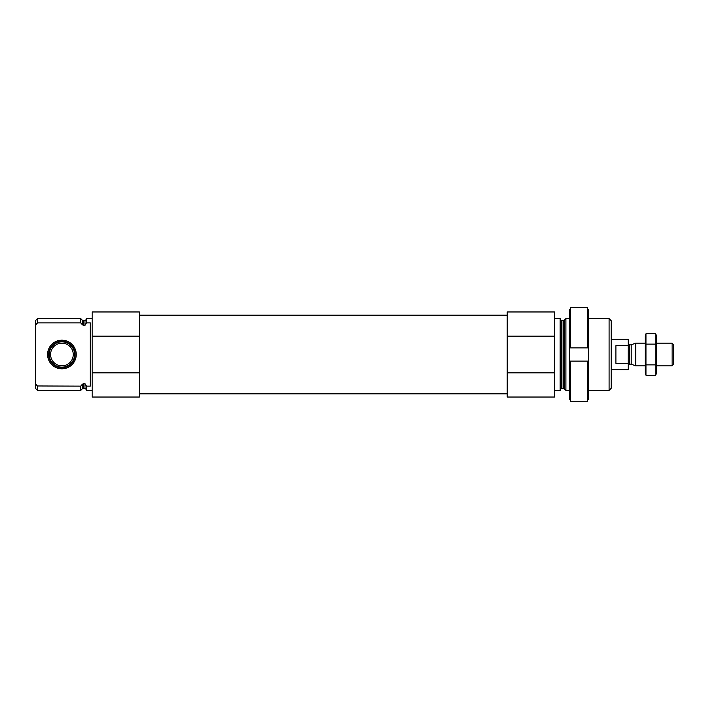 <?xml version="1.0" encoding="UTF-8"?>
<svg xmlns="http://www.w3.org/2000/svg" width="709" height="709" viewBox="0 0 709 709"><rect width="100%" height="100%" fill="white"/><g stroke="black" fill="none" stroke-linecap="round" stroke-linejoin="round"><path stroke-width="1.06" d="M92.152 390.411L86.48 390.411L86.48 386.13L90.265 386.13L90.265 322.87L86.48 322.87L86.48 318.589L92.152 318.589M86.48 322.87L84.974 325.36L82.448 324.855L80.72 322.87L82.448 324.855L82.448 320.317L80.72 318.589L37.533 318.589L37.533 322.87L35.45 325.254L35.45 320.663L37.533 318.589M86.48 389.746L84.974 388.24L84.974 383.64L86.48 386.13M84.974 383.64L82.448 384.145L80.72 386.13L37.391 385.971M37.533 322.87L80.72 322.87L80.72 318.589M84.974 388.24L82.448 388.683L80.72 390.411L80.72 386.13M37.533 390.411L37.533 386.13L35.45 383.746L35.45 388.337L37.533 390.411L80.72 390.411M36.735 385.226L36.239 384.659M35.45 325.254L35.45 383.746M139.407 336.172L139.407 397.031L92.152 397.031L92.152 311.969L139.407 311.969L139.407 336.172L92.152 336.172M609.093 318.589L609.093 390.411L611.176 388.337L611.176 320.663L609.093 318.589L588.497 318.589M569.593 390.411L565.906 390.411L565.906 318.589L569.593 318.589M554.473 390.411L560.145 390.411L560.145 318.589L554.473 318.589M554.473 372.828L554.473 397.031L507.219 397.031L507.219 372.828L554.473 372.828L554.473 311.969L507.219 311.969L507.219 336.172L554.473 336.172M507.219 372.828L507.219 336.172M139.407 372.828L92.152 372.828M127.265 397.031L102.397 397.031M47.592 354.5A14.322 14.322 0 0 0 69.074 366.907A14.322 14.322 0 0 0 69.074 342.092A14.322 14.322 0 0 0 47.592 354.5M48.682 354.5A13.232 13.232 0 0 1 61.913 341.268A13.232 13.232 0 0 1 75.145 354.5A13.232 13.232 0 0 1 61.913 367.732A13.232 13.232 0 0 1 48.682 354.5M61.913 367.182A12.682 12.682 0 0 1 50.924 348.154A12.682 12.682 0 0 1 72.894 348.154A12.682 12.682 0 0 1 61.913 367.182M61.913 365.844A11.344 11.344 0 0 1 52.094 348.828A11.344 11.344 0 0 1 71.733 348.828A11.344 11.344 0 0 1 61.913 365.844M587.548 399.38L588.497 399.38L588.497 361.111L587.548 361.111L587.548 401.285L570.541 401.285L570.541 361.111L569.593 361.111L569.593 399.38L570.541 399.38M587.548 361.111L570.541 361.111M587.548 309.62L588.497 309.62L588.497 347.889L587.548 347.889L587.548 307.715L570.541 307.715L570.541 347.889L569.593 347.889L569.593 309.62L570.541 309.62M587.548 347.889L570.541 347.889M588.497 361.111L588.497 347.889L569.593 347.889L569.593 361.111M611.176 369.619L628.192 369.619L628.192 339.381L611.176 339.381M628.192 345.682L615.899 345.682L615.899 363.318L628.192 363.318M672.097 343.156L672.097 365.844L673.55 364.391L673.55 344.609L672.097 343.156L656.543 343.156M645.199 365.844L635.698 365.844L635.698 343.156L645.199 343.156M645.97 333.771L645.199 336.642L645.199 372.358L645.97 375.229L645.97 333.771L655.772 333.771L655.772 375.229L645.97 375.229L645.509 373.164M645.97 364.869L655.772 364.869M645.97 344.131L655.772 344.131M656.233 335.836L655.772 333.771L656.543 336.642L656.543 372.358L655.772 375.229M84.974 325.36L84.974 320.76L86.48 319.254M83.52 325.36L83.52 320.76L82.448 320.317M83.52 388.24L83.52 383.64M82.448 388.683L82.448 384.145M564.178 320.317L563.106 320.76L563.106 388.24L564.178 388.683L564.178 320.317L565.906 318.589M563.106 388.24L561.652 388.24L561.652 320.76L560.145 319.254M631.214 344.796L631.214 364.204L631.214 344.796L635.698 343.156M630.824 364.142L629.317 364.142L629.317 344.858L628.192 343.723M84.974 320.76L83.52 320.76M609.093 390.411L588.497 390.411M564.178 388.683L565.906 390.411M563.106 320.76L561.652 320.76M561.652 388.24L560.145 389.746M507.219 315.186L139.407 315.186M507.219 393.814L139.407 393.814M672.097 365.844L656.543 365.844M631.214 364.204L635.698 365.844M630.824 344.858L629.317 344.858M629.317 364.142L628.192 365.277"/></g></svg>
